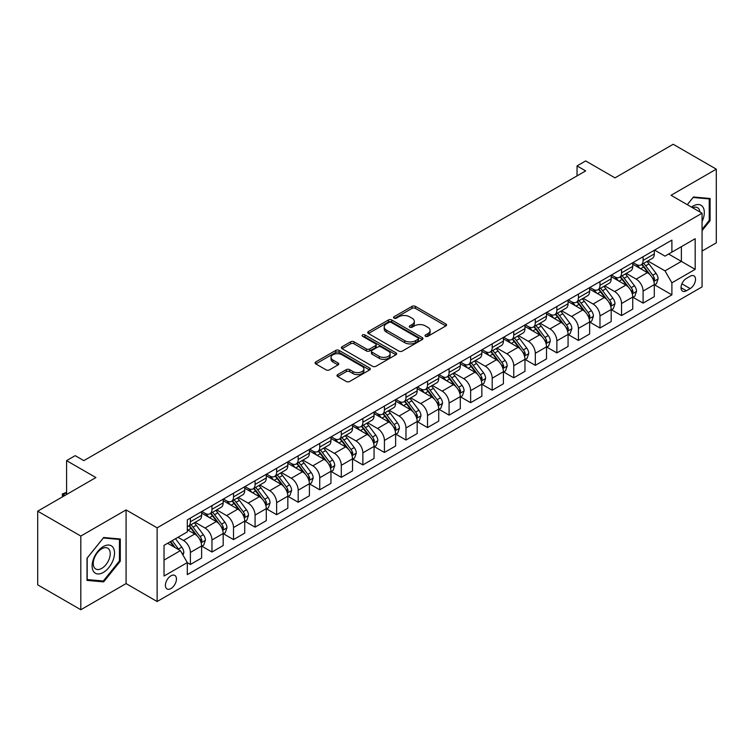 <?xml version="1.0" encoding="UTF-8"?>
<svg xmlns="http://www.w3.org/2000/svg" width="754" height="754" viewBox="0 0 754 754"><rect width="100%" height="100%" fill="white"/><g stroke="black" fill="none" stroke-linecap="round" stroke-linejoin="round"><path stroke-width="1.13" d="M425.51 336.303A1.678 0.971 0 0 0 427.876 336.303L445.859 325.926A2.394 1.385 0 0 0 446.566 324.946A2.394 1.385 0 0 0 445.859 323.966L415.397 306.378A2.394 1.385 0 0 0 412.004 306.378L394.022 316.765A1.678 0.971 0 0 0 393.531 317.443A1.678 0.971 0 0 0 394.022 318.131A1.678 0.971 0 0 0 396.397 318.131L398.725 316.784A7.663 4.42 0 0 1 409.554 316.784L412.089 318.254A7.663 4.42 0 0 1 414.332 321.383A7.663 4.42 0 0 1 412.089 324.503L409.761 325.851A1.678 0.971 0 0 0 409.271 326.529A1.678 0.971 0 0 0 409.761 327.217A1.678 0.971 0 0 0 412.136 327.217L414.464 325.869A7.663 4.42 0 0 1 425.294 325.869L427.838 327.34A7.663 4.42 0 0 1 430.082 330.469A7.663 4.42 0 0 1 427.838 333.598L425.51 334.936A1.678 0.971 0 0 0 425.02 335.624A1.678 0.971 0 0 0 425.51 336.303L425.51 334.936M170.922 588.572A7.804 4.505 120 0 0 176.021 581.702A7.804 4.505 120 0 0 174.824 575.443A7.804 4.505 120 0 0 170.922 575.83A7.804 4.505 120 0 0 165.823 582.71A7.804 4.505 120 0 0 167.02 588.959A7.804 4.505 120 0 0 170.922 588.572M337.698 374.597A2.394 1.385 0 0 0 337 375.567A2.394 1.385 0 0 0 337.698 376.548L346.246 381.486A2.394 1.385 0 0 0 349.63 381.486L369.601 369.95A2.394 1.385 0 0 0 370.308 368.97A2.394 1.385 0 0 0 369.601 367.999L339.14 350.403A2.394 1.385 0 0 0 335.747 350.403L315.775 361.939A2.394 1.385 0 0 0 315.078 362.91A2.394 1.385 0 0 0 315.775 363.89L326.105 369.856A2.394 1.385 0 0 0 329.489 369.856L338.037 364.917A2.394 1.385 0 0 0 338.734 363.937A2.394 1.385 0 0 0 338.037 362.966L332.919 360.007A6.4 3.695 0 0 1 331.044 357.396A6.4 3.695 0 0 1 334.993 353.975A6.4 3.695 0 0 1 341.967 354.776L362.033 366.359A6.4 3.695 0 0 1 363.909 368.97A6.4 3.695 0 0 1 359.95 372.391A6.4 3.695 0 0 1 352.976 371.59L349.63 369.658A2.394 1.385 0 0 0 346.246 369.658L337.698 374.597L337.698 376.548M702.068 251.054L716.3 242.835L716.3 169.16L673.19 144.268L614.981 177.869L585.669 160.941L577.046 165.927L585.669 170.904L83.835 460.637L75.212 455.652L66.588 460.637L66.588 494.483M80.81 536.056L80.81 609.732L126.078 583.596L126.078 509.921L80.81 536.056L37.7 511.165L95.899 477.555L66.588 460.637M126.078 509.921L157.124 527.838L702.068 213.212L702.068 286.897L157.124 601.522L157.124 527.838M716.3 169.16L671.032 195.295L702.068 213.212M398.885 351.091A2.394 1.385 0 0 0 402.278 351.091L422.249 339.554A2.394 1.385 0 0 0 422.947 338.574A2.394 1.385 0 0 0 422.249 337.603L391.778 320.007A2.394 1.385 0 0 0 388.395 320.007L368.423 331.543A2.394 1.385 0 0 0 367.716 332.523A2.394 1.385 0 0 0 368.423 333.494L398.885 351.091M363.249 336.67A1.678 0.971 0 0 1 364.945 336.906L364.945 334.917L395.925 352.797A2.394 1.385 0 0 1 396.632 353.777A2.394 1.385 0 0 1 395.925 354.757L375.954 366.284A2.394 1.385 0 0 1 372.57 366.284L342.099 348.697L342.099 346.736A2.394 1.385 0 0 0 341.392 347.717A2.394 1.385 0 0 0 342.099 348.697M342.099 346.736L350.648 341.807A2.394 1.385 0 0 1 354.031 341.807L366.387 348.942A2.394 1.385 0 0 0 369.771 348.942L375.445 345.662A2.394 1.385 0 0 0 376.142 344.691A2.394 1.385 0 0 0 375.445 343.711L362.58 336.284A1.678 0.971 0 0 1 362.09 335.596A1.678 0.971 0 0 1 363.126 334.701A1.678 0.971 0 0 1 364.945 334.917M80.81 609.732L37.7 584.84L37.7 511.165M690.174 276.237L686.376 278.433A7.559 4.364 120 0 0 681.437 285.097A7.559 4.364 120 0 0 682.596 291.148A7.559 4.364 120 0 0 686.376 290.78L690.174 288.584A7.559 4.364 120 0 0 695.113 281.921A7.559 4.364 120 0 0 693.953 275.87A7.559 4.364 120 0 0 690.174 276.237M654.566 250.102L665 256.124L671.889 252.147L671.889 240.102L187.303 519.874L187.303 531.919L164.023 545.359L164.023 576.028L187.303 562.588L187.303 574.633L671.889 294.861L671.889 282.816L665 270.865L647.846 260.969M671.889 252.147L695.179 238.707L695.179 269.367L671.889 282.816M126.078 583.596L157.124 601.522M577.046 165.927L577.046 175.88M668.619 254.041L681.38 261.402L681.38 246.671L695.179 238.707M665 270.865L681.38 261.402L695.179 269.367M164.023 560.099L180.404 550.637L167.642 543.276M187.303 562.691L190.404 564.482L190.404 552.437A9.755 5.636 -120 0 0 183.505 540.486L177.991 537.3M190.404 564.482L201.62 558.007L201.62 545.962A9.755 5.636 -120 0 0 194.72 534.011L187.303 529.732M201.874 546.207L211.959 552.032L211.959 539.987A9.755 5.636 -120 0 0 205.069 528.036L195.163 522.324M211.959 552.032L223.175 545.566L223.175 533.512A9.755 5.636 -120 0 0 216.275 521.57L201.62 513.106M223.429 533.766L233.523 539.591L233.523 527.546A9.755 5.636 -120 0 0 226.624 515.595L216.718 509.874M233.523 539.591L244.73 533.116L244.73 521.071A9.755 5.636 -120 0 0 237.83 509.12L223.175 500.656M244.984 521.316L255.078 527.14L255.078 515.095A9.755 5.636 -120 0 0 248.179 503.144L238.273 497.433M255.078 527.14L266.285 520.675L266.285 508.62A9.755 5.636 -120 0 0 259.385 496.679L244.73 488.215M266.548 508.875L276.633 514.699L276.633 502.654A9.755 5.636 -120 0 0 269.734 490.703L259.828 484.982M276.633 514.699L287.839 508.224L287.839 496.179A9.755 5.636 -120 0 0 280.94 484.228L266.285 475.765M288.103 496.424L298.188 502.249L298.188 490.204A9.755 5.636 -120 0 0 291.289 478.253L281.383 472.541M298.188 502.249L309.394 495.783L309.394 483.729A9.755 5.636 -120 0 0 302.505 471.787L287.839 463.324M309.658 483.983L319.743 489.808L319.743 477.763A9.755 5.636 -120 0 0 312.844 465.812L302.948 460.091M319.743 489.808L330.959 483.333L330.959 471.288A9.755 5.636 -120 0 0 324.06 459.337L309.394 450.873M331.213 471.533L341.298 477.357L341.298 465.312A9.755 5.636 -120 0 0 334.408 453.361L324.503 447.65M341.298 477.357L352.514 470.892L352.514 458.847A9.755 5.636 -120 0 0 345.615 446.896L330.959 438.432M352.768 459.092L362.863 464.916L362.863 452.871A9.755 5.636 -120 0 0 355.963 440.92L346.058 435.199M362.863 464.916L374.069 458.441L374.069 446.396A9.755 5.636 -120 0 0 367.17 434.445L352.514 425.982M374.323 446.641L384.417 452.466L384.417 440.421A9.755 5.636 -120 0 0 377.518 428.479L367.613 422.758M384.417 452.466L395.624 446L395.624 433.955A9.755 5.636 -120 0 0 388.725 422.004L374.069 413.541M395.888 434.2L405.972 440.025L405.972 427.98A9.755 5.636 -120 0 0 399.073 416.029L389.168 410.308M405.972 440.025L417.179 433.55L417.179 421.505A9.755 5.636 -120 0 0 410.28 409.554L395.624 401.09M417.443 421.75L427.527 427.575L427.527 415.529A9.755 5.636 -120 0 0 420.628 403.588L410.723 397.867M427.527 427.575L438.734 421.109L438.734 409.064A9.755 5.636 -120 0 0 431.844 397.113L417.179 388.649M438.998 409.309L449.082 415.134L449.082 403.088A9.755 5.636 -120 0 0 442.183 391.137L432.287 385.417M449.082 415.134L460.298 408.659L460.298 396.613A9.755 5.636 -120 0 0 453.399 384.663L438.734 376.208M460.553 396.868L470.637 402.693L470.637 390.638A9.755 5.636 -120 0 0 463.748 378.697L453.842 372.976M470.637 402.693L481.853 396.218L481.853 384.172A9.755 5.636 -120 0 0 474.954 372.222L460.298 363.758M482.108 384.417L492.202 390.242L492.202 378.197A9.755 5.636 -120 0 0 485.303 366.246L475.397 360.525M492.202 390.242L503.408 383.767L503.408 371.722A9.755 5.636 -120 0 0 496.509 359.771L481.853 351.317M503.663 371.976L513.757 377.801L513.757 365.747A9.755 5.636 -120 0 0 506.858 353.805L496.952 348.084M513.757 377.801L524.963 371.326L524.963 359.281A9.755 5.636 -120 0 0 518.064 347.33L503.408 338.866M525.227 359.526L535.312 365.351L535.312 353.306A9.755 5.636 -120 0 0 528.413 341.355L518.507 335.634M535.312 365.351L546.518 358.876L546.518 346.831A9.755 5.636 -120 0 0 539.619 334.88L524.963 326.425M546.782 347.085L556.867 352.91L556.867 340.855A9.755 5.636 -120 0 0 549.968 328.914L540.062 323.193M556.867 352.91L568.073 346.435L568.073 334.39A9.755 5.636 -120 0 0 561.183 322.439L546.518 313.975M568.337 334.635L578.422 340.459L578.422 328.414A9.755 5.636 -120 0 0 571.523 316.463L561.626 310.742M578.422 340.459L589.637 333.984L589.637 321.939A9.755 5.636 -120 0 0 582.738 309.998L568.073 301.534M589.892 322.194L599.977 328.018L599.977 315.964A9.755 5.636 -120 0 0 593.087 304.022L583.181 298.301M599.977 328.018L611.192 321.543L611.192 309.498A9.755 5.636 -120 0 0 604.293 297.547L589.637 289.084M611.447 309.743L621.541 315.568L621.541 303.523A9.755 5.636 -120 0 0 614.642 291.572L604.736 285.86M621.541 315.568L632.747 309.093L632.747 297.048A9.755 5.636 -120 0 0 625.848 285.106L611.192 276.643M633.002 297.302L643.096 303.127L643.096 291.072A9.755 5.636 -120 0 0 636.197 279.131L626.291 273.41M643.096 303.127L654.302 296.652L654.302 284.607A9.755 5.636 -120 0 0 647.403 272.656L632.747 264.192M633.002 262.552L636.197 264.39A9.755 5.636 -120 0 0 641.07 264.88A9.755 5.636 -120 0 0 643.096 260.413L643.096 256.728M611.447 274.993L614.642 276.841A9.755 5.636 -120 0 0 619.515 277.321A9.755 5.636 -120 0 0 621.541 272.854L621.541 269.169M589.892 287.444L593.087 289.282A9.755 5.636 -120 0 0 597.96 289.762A9.755 5.636 -120 0 0 599.977 285.304L599.977 281.619M568.337 299.885L571.523 301.732A9.755 5.636 -120 0 0 576.405 302.213A9.755 5.636 -120 0 0 578.422 297.745L578.422 294.06M546.782 312.335L549.968 314.173A9.755 5.636 -120 0 0 554.85 314.654A9.755 5.636 -120 0 0 556.867 310.196L556.867 306.51M525.227 324.776L528.413 326.623A9.755 5.636 -120 0 0 533.295 327.104A9.755 5.636 -120 0 0 535.312 322.637L535.312 318.951M503.663 337.226L506.858 339.064A9.755 5.636 -120 0 0 511.73 339.545A9.755 5.636 -120 0 0 513.757 335.087L513.757 331.402M482.108 349.668L485.303 351.515A9.755 5.636 -120 0 0 490.175 351.995A9.755 5.636 -120 0 0 492.202 347.528L492.202 343.843M460.553 362.118L463.748 363.956A9.755 5.636 -120 0 0 468.62 364.436A9.755 5.636 -120 0 0 470.637 359.978L470.637 356.293M438.998 374.559L442.183 376.406A9.755 5.636 -120 0 0 447.065 376.887A9.755 5.636 -120 0 0 449.082 372.419L449.082 368.734M417.443 387.009L420.628 388.847A9.755 5.636 -120 0 0 425.51 389.328A9.755 5.636 -120 0 0 427.527 384.87L427.527 381.185M395.888 399.45L399.073 401.298A9.755 5.636 -120 0 0 403.956 401.778A9.755 5.636 -120 0 0 405.972 397.311L405.972 393.626M374.323 411.901L377.518 413.739A9.755 5.636 -120 0 0 382.391 414.219A9.755 5.636 -120 0 0 384.417 409.752L384.417 406.076M352.768 424.342L355.963 426.189A9.755 5.636 -120 0 0 360.836 426.67A9.755 5.636 -120 0 0 362.863 422.202L362.863 418.517M331.213 436.792L334.408 438.63A9.755 5.636 -120 0 0 339.281 439.111A9.755 5.636 -120 0 0 341.298 434.643L341.298 430.968M309.658 449.233L312.844 451.081A9.755 5.636 -120 0 0 317.726 451.561A9.755 5.636 -120 0 0 319.743 447.094L319.743 443.409M288.103 461.684L291.289 463.522A9.755 5.636 -120 0 0 296.171 464.002A9.755 5.636 -120 0 0 298.188 459.535L298.188 455.859M266.548 474.125L269.734 475.962A9.755 5.636 -120 0 0 274.616 476.453A9.755 5.636 -120 0 0 276.633 471.985L276.633 468.3M244.984 486.575L248.179 488.413A9.755 5.636 -120 0 0 253.052 488.894A9.755 5.636 -120 0 0 255.078 484.426L255.078 480.75M223.429 499.016L226.624 500.854A9.755 5.636 -120 0 0 231.497 501.344A9.755 5.636 -120 0 0 233.523 496.877L233.523 493.191M201.874 511.457L205.069 513.304A9.755 5.636 -120 0 0 209.942 513.785A9.755 5.636 -120 0 0 211.959 509.318L211.959 505.632M654.566 284.852L671.889 294.861M641.07 264.88L652.285 258.405A9.755 5.636 -120 0 0 654.302 253.938L654.302 250.253M619.515 277.321L630.73 270.846A9.755 5.636 -120 0 0 632.747 266.388L632.747 262.703M597.96 289.762L609.166 283.297A9.755 5.636 -120 0 0 611.192 278.829L611.192 275.144M576.405 302.213L587.611 295.738A9.755 5.636 -120 0 0 589.637 291.27L589.637 287.594M554.85 314.654L566.056 308.188A9.755 5.636 -120 0 0 568.073 303.721L568.073 300.035M533.295 327.104L544.501 320.629A9.755 5.636 -120 0 0 546.518 316.162L546.518 312.486M511.73 339.545L522.946 333.079A9.755 5.636 -120 0 0 524.963 328.612L524.963 324.927M490.175 351.995L501.391 345.521A9.755 5.636 -120 0 0 503.408 341.053L503.408 337.377M468.62 364.436L479.827 357.971A9.755 5.636 -120 0 0 481.853 353.503L481.853 349.818M447.065 376.887L458.272 370.412A9.755 5.636 -120 0 0 460.298 365.944L460.298 362.269M425.51 389.328L436.717 382.862A9.755 5.636 -120 0 0 438.734 378.395L438.734 374.71M403.956 401.778L415.162 395.303A9.755 5.636 -120 0 0 417.179 390.836L417.179 387.151M382.391 414.219L393.607 407.754A9.755 5.636 -120 0 0 395.624 403.286L395.624 399.601M360.836 426.67L372.052 420.195A9.755 5.636 -120 0 0 374.069 415.727L374.069 412.042M339.281 439.111L350.487 432.645A9.755 5.636 -120 0 0 352.514 428.178L352.514 424.493M317.726 451.561L328.933 445.086A9.755 5.636 -120 0 0 330.959 440.619L330.959 436.934M296.171 464.002L307.378 457.537A9.755 5.636 -120 0 0 309.394 453.069L309.394 449.384M274.616 476.453L285.823 469.978A9.755 5.636 -120 0 0 287.839 465.51L287.839 461.825M253.052 488.894L264.268 482.428A9.755 5.636 -120 0 0 266.285 477.961L266.285 474.275M231.497 501.344L242.713 494.869A9.755 5.636 -120 0 0 244.73 490.402L244.73 486.716M209.942 513.785L221.148 507.319A9.755 5.636 -120 0 0 223.175 502.852L223.175 499.167M187.303 526.631A9.755 5.636 -120 0 0 188.387 526.235L199.593 519.76A9.755 5.636 -120 0 0 201.62 515.293L201.62 511.608M188.387 526.235A9.755 5.636 -120 0 0 190.404 521.768L190.404 518.083M180.404 550.637L187.303 562.588M702.068 230.649L710.089 220.677L710.089 198.49L693.454 197.001L687.28 204.673M87.021 580.401L103.666 581.89L120.301 561.183L120.301 538.997L103.666 537.508L87.021 558.214L87.021 580.401M709.231 220.177L710.089 220.677M119.443 560.693L120.301 561.183M101.903 580.872L103.666 581.89M426.18 336.538L427.838 335.587A7.663 4.42 0 0 0 430.082 332.457L430.082 330.469M414.332 321.383L414.332 323.372A7.663 4.42 0 0 1 412.089 326.501L410.43 327.453M445.831 325.945L415.397 308.367A2.394 1.385 0 0 0 412.004 308.367L394.691 318.367M422.221 339.573L391.778 322.005A2.394 1.385 0 0 0 388.395 322.005L368.452 333.513M418.018 339.262A1.678 0.971 0 0 0 418.508 338.574A1.678 0.971 0 0 0 418.018 337.896L391.269 322.458A1.678 0.971 0 0 0 388.904 322.458L386.444 323.871A7.663 4.42 0 0 0 384.201 327A7.663 4.42 0 0 0 386.444 330.129L404.728 340.676A7.663 4.42 0 0 0 415.567 340.676L418.018 339.262L418.018 341.251A1.678 0.971 0 0 0 418.508 340.572L418.508 338.574M384.201 327L384.201 328.989A7.663 4.42 0 0 0 386.444 332.118L386.444 330.129M418.018 341.251L415.567 342.674A7.663 4.42 0 0 1 404.728 342.674L386.444 332.118M342.127 348.716L350.648 343.796L350.648 341.807M376.142 344.691L376.142 346.68A2.394 1.385 0 0 1 375.445 347.66L369.771 350.93A2.394 1.385 0 0 1 366.387 350.93L354.031 343.796A2.394 1.385 0 0 0 350.648 343.796M364.945 336.906L395.897 354.776M379.215 356.34A6.4 3.695 0 0 0 386.189 357.142A6.4 3.695 0 0 0 390.138 353.73A6.4 3.695 0 0 0 388.263 351.11L381.204 347.029A2.394 1.385 0 0 0 377.811 347.029L372.146 350.308A2.394 1.385 0 0 0 371.439 351.279A2.394 1.385 0 0 0 372.146 352.259L379.215 356.34L379.215 358.329A6.4 3.695 0 0 0 386.189 359.13A6.4 3.695 0 0 0 390.138 355.718L390.138 353.73M371.439 351.279L371.439 353.277A2.394 1.385 0 0 0 372.146 354.248L372.146 352.259M379.215 358.329L372.146 354.248M363.909 368.97L363.909 370.968A6.4 3.695 0 0 1 359.95 374.38A6.4 3.695 0 0 1 352.976 373.579L349.63 371.647A2.394 1.385 0 0 0 346.246 371.647L337.726 376.566M331.044 357.396L331.044 359.385A6.4 3.695 0 0 0 332.919 361.995L332.919 360.007M337.999 364.936L332.919 361.995M369.573 369.969L339.14 352.391A2.394 1.385 0 0 0 335.747 352.391L315.803 363.909L315.775 361.939M654.302 285.003L656.376 283.806L658.101 278.829A6.466 3.732 -120 0 0 656.037 273.325L648.987 263.919A18.662 10.773 -120 0 0 646.951 261.478M639.948 268.349A18.662 10.773 -120 0 0 636.122 264.352M653.718 281.044L654.604 279.103A6.466 3.732 -120 0 0 652.757 275.219L645.707 265.813A18.662 10.773 -120 0 0 643.671 263.372M641.937 264.371A15.485 8.944 60 0 1 644.481 267.265L650.448 275.229M641.607 264.569A18.662 10.773 60 0 1 643.643 267.01L648.327 273.259M632.747 297.453L634.821 296.256L636.536 291.27A6.466 3.732 -120 0 0 634.482 285.775L627.432 276.369A18.662 10.773 -120 0 0 625.396 273.928M618.384 280.799A18.662 10.773 -120 0 0 614.567 276.793M632.154 293.485L633.049 291.553A6.466 3.732 -120 0 0 631.202 287.66L624.152 278.254A18.662 10.773 -120 0 0 622.116 275.823M620.382 276.822A15.485 8.944 60 0 1 622.927 279.715L628.893 287.67M620.052 277.01A18.662 10.773 60 0 1 622.088 279.451L626.772 285.709M611.192 309.894L613.256 308.697L614.981 303.721A6.466 3.732 -120 0 0 612.917 298.216L605.877 288.81A18.662 10.773 -120 0 0 603.841 286.369M596.829 293.24A18.662 10.773 -120 0 0 593.012 289.244M610.599 305.936L611.494 303.994A6.466 3.732 -120 0 0 609.647 300.111L602.597 290.705A18.662 10.773 -120 0 0 600.561 288.264M598.827 289.263A15.485 8.944 60 0 1 601.372 292.156L607.328 300.12M598.497 289.461A18.662 10.773 60 0 1 600.533 291.902L605.217 298.15M589.637 322.335L591.702 321.147L593.426 316.162A6.466 3.732 -120 0 0 591.362 310.667L584.322 301.261A18.662 10.773 -120 0 0 582.286 298.82M575.274 305.681A18.662 10.773 -120 0 0 571.457 301.685M589.044 318.377L589.939 316.444A6.466 3.732 -120 0 0 588.092 312.552L581.042 303.146A18.662 10.773 -120 0 0 579.006 300.714M577.272 301.713A15.485 8.944 60 0 1 579.807 304.607L585.773 312.561M576.933 301.902A18.662 10.773 60 0 1 578.968 304.343L583.653 310.601M568.073 334.785L570.147 333.588L571.871 328.612A6.466 3.732 -120 0 0 569.807 323.108L562.757 313.702A18.662 10.773 -120 0 0 560.722 311.261M553.719 318.131A18.662 10.773 -120 0 0 549.902 314.135M567.489 330.827L568.384 328.885A6.466 3.732 -120 0 0 566.527 325.002L559.487 315.596A18.662 10.773 -120 0 0 557.451 313.155M555.717 314.154A15.485 8.944 60 0 1 558.252 317.048L564.218 325.012M555.378 314.352A18.662 10.773 60 0 1 557.413 316.793L562.098 323.042M702.068 221.582A15.853 9.152 120 0 0 702.813 206.916A15.853 9.152 120 0 0 691.493 207.114M699.957 211.997A11.998 6.927 120 0 0 698.883 208.943A11.998 6.927 120 0 0 697.535 207.689A11.998 6.927 120 0 0 692.596 207.746M693.067 197.473L709.231 198.933L709.231 220.432L702.068 229.339M708.157 198.311L709.231 198.933M687.318 204.692L693.105 197.491M103.317 546.556A15.853 9.152 120 0 0 92.111 565.971A15.853 9.152 120 0 0 103.317 572.446A15.853 9.152 120 0 0 114.523 553.031A15.853 9.152 120 0 0 103.317 546.556M101.743 548.799A11.998 6.927 120 0 0 93.901 559.374A11.998 6.927 120 0 0 95.749 568.987A11.998 6.927 120 0 0 101.743 568.393A11.998 6.927 120 0 0 109.584 557.819A11.998 6.927 120 0 0 107.747 548.196A11.998 6.927 120 0 0 101.743 548.799M119.443 560.938L103.317 581.004L87.191 579.562L87.191 558.064L103.317 537.998L119.443 539.44L119.443 560.938M118.378 538.827L119.443 539.44M546.518 347.226L548.592 346.039L550.316 341.053A6.466 3.732 -120 0 0 548.252 335.558L541.202 326.152A18.662 10.773 -120 0 0 539.167 323.711M532.164 330.572A18.662 10.773 -120 0 0 528.347 326.576M545.934 343.268L546.829 341.336A6.466 3.732 -120 0 0 544.972 337.443L537.932 328.037A18.662 10.773 -120 0 0 535.896 325.605M534.152 326.605A15.485 8.944 60 0 1 536.697 329.498L542.663 337.453M533.823 326.793A18.662 10.773 60 0 1 535.858 329.234L540.543 335.483M524.963 359.677L527.037 358.48L528.761 353.503A6.466 3.732 -120 0 0 526.697 347.999L519.647 338.593A18.662 10.773 -120 0 0 517.612 336.152M510.609 343.023A18.662 10.773 -120 0 0 506.782 339.027M524.379 355.718L525.265 353.777A6.466 3.732 -120 0 0 523.417 349.894L516.367 340.488A18.662 10.773 -120 0 0 514.332 338.046M512.597 339.046A15.485 8.944 60 0 1 515.142 341.939L521.108 349.903M512.268 339.243A18.662 10.773 60 0 1 514.303 341.675L518.988 347.933M503.408 372.118L505.482 370.93L507.197 365.944A6.466 3.732 -120 0 0 505.142 360.44L498.092 351.034A18.662 10.773 -120 0 0 496.057 348.602M489.044 355.464A18.662 10.773 -120 0 0 485.227 351.468M502.814 368.159L503.71 366.227A6.466 3.732 -120 0 0 501.862 362.335L494.812 352.929A18.662 10.773 -120 0 0 492.777 350.497M491.043 351.496A15.485 8.944 60 0 1 493.587 354.389L499.553 362.344M490.713 351.684A18.662 10.773 60 0 1 492.748 354.126L497.433 360.374M481.853 384.568L483.917 383.371L485.642 378.395A6.466 3.732 -120 0 0 483.578 372.891L476.537 363.485A18.662 10.773 -120 0 0 474.502 361.043M467.489 367.914A18.662 10.773 -120 0 0 463.672 363.918M481.259 380.61L482.155 378.668A6.466 3.732 -120 0 0 480.307 374.785L473.258 365.379A18.662 10.773 -120 0 0 471.222 362.938M469.488 363.937A15.485 8.944 60 0 1 472.032 366.83L477.989 374.795M469.158 364.135A18.662 10.773 60 0 1 471.193 366.567L475.878 372.825M460.298 397.009L462.362 395.822L464.087 390.836A6.466 3.732 -120 0 0 462.023 385.332L454.982 375.926A18.662 10.773 -120 0 0 452.947 373.494M445.934 380.355A18.662 10.773 -120 0 0 442.117 376.359M459.704 393.051L460.6 391.119A6.466 3.732 -120 0 0 458.752 387.226L451.703 377.82A18.662 10.773 -120 0 0 449.667 375.379M447.933 376.387A15.485 8.944 60 0 1 450.468 379.271L456.434 387.236M447.593 376.576A18.662 10.773 60 0 1 449.629 379.017L454.313 385.266M438.734 409.46L440.807 408.263L442.532 403.286A6.466 3.732 -120 0 0 440.468 397.782L433.418 388.376A18.662 10.773 -120 0 0 431.382 385.935M424.379 392.806A18.662 10.773 -120 0 0 420.562 388.81M438.149 405.501L439.045 403.56A6.466 3.732 -120 0 0 437.188 399.677L430.148 390.27A18.662 10.773 -120 0 0 428.112 387.829M426.378 388.828A15.485 8.944 60 0 1 428.913 391.722L434.879 399.686M426.038 389.026A18.662 10.773 60 0 1 428.074 391.458L432.758 397.716M417.179 421.901L419.252 420.713L420.977 415.727A6.466 3.732 -120 0 0 418.913 410.223L411.863 400.817A18.662 10.773 -120 0 0 409.827 398.385M402.825 405.247A18.662 10.773 -120 0 0 399.007 401.251M416.594 417.942L417.49 416.01A6.466 3.732 -120 0 0 415.633 412.118L408.593 402.711A18.662 10.773 -120 0 0 406.557 400.27M404.813 401.279A15.485 8.944 60 0 1 407.358 404.163L413.324 412.127M404.483 401.467A18.662 10.773 60 0 1 406.519 403.908L411.203 410.157M395.624 434.351L397.697 433.154L399.422 428.178A6.466 3.732 -120 0 0 397.358 422.674L390.308 413.267A18.662 10.773 -120 0 0 388.272 410.826M381.27 417.697A18.662 10.773 -120 0 0 377.443 413.701M395.039 430.393L395.925 428.451A6.466 3.732 -120 0 0 394.078 424.568L387.028 415.162A18.662 10.773 -120 0 0 384.992 412.721M383.258 413.72A15.485 8.944 60 0 1 385.803 416.613L391.769 424.568M382.928 413.918A18.662 10.773 60 0 1 384.964 416.349L389.648 422.608M374.069 446.792L376.142 445.605L377.858 440.619A6.466 3.732 -120 0 0 375.803 435.115L368.753 425.708A18.662 10.773 -120 0 0 366.717 423.277M359.705 430.138A18.662 10.773 -120 0 0 355.888 426.142M373.475 442.834L374.37 440.901A6.466 3.732 -120 0 0 372.523 437.009L365.473 427.603A18.662 10.773 -120 0 0 363.437 425.162M361.703 426.17A15.485 8.944 60 0 1 364.248 429.054L370.214 437.018M361.373 426.359A18.662 10.773 60 0 1 363.409 428.8L368.093 435.049M352.514 459.243L354.578 458.046L356.303 453.069A6.466 3.732 -120 0 0 354.239 447.565L347.198 438.159A18.662 10.773 -120 0 0 345.162 435.718M338.15 442.589A18.662 10.773 -120 0 0 334.333 438.592M351.92 455.284L352.815 453.343A6.466 3.732 -120 0 0 350.968 449.459L343.918 440.053A18.662 10.773 -120 0 0 341.882 437.612M340.148 438.611A15.485 8.944 60 0 1 342.693 441.505L348.65 449.459M339.818 438.809A18.662 10.773 60 0 1 341.854 441.241L346.538 447.499M330.959 471.684L333.023 470.496L334.748 465.51A6.466 3.732 -120 0 0 332.684 460.006L325.643 450.6A18.662 10.773 -120 0 0 323.607 448.168M316.595 455.03A18.662 10.773 -120 0 0 312.778 451.033M330.365 467.725L331.26 465.784A6.466 3.732 -120 0 0 329.413 461.9L322.363 452.494A18.662 10.773 -120 0 0 320.327 450.053M318.593 451.062A15.485 8.944 60 0 1 321.129 453.946L327.095 461.91M318.254 451.25A18.662 10.773 60 0 1 320.29 453.691L324.974 459.94M309.394 484.134L311.468 482.937L313.193 477.961A6.466 3.732 -120 0 0 311.129 472.456L304.079 463.05A18.662 10.773 -120 0 0 302.043 460.609M295.04 467.48A18.662 10.773 -120 0 0 291.223 463.484M308.81 480.175L309.706 478.234A6.466 3.732 -120 0 0 307.849 474.351L300.808 464.945A18.662 10.773 -120 0 0 298.772 462.504M297.038 463.503A15.485 8.944 60 0 1 299.574 466.396L305.54 474.351M296.699 463.701A18.662 10.773 60 0 1 298.735 466.132L303.419 472.39M287.839 496.575L289.913 495.378L291.638 490.402A6.466 3.732 -120 0 0 289.574 484.897L282.524 475.491A18.662 10.773 -120 0 0 280.488 473.06M273.485 479.921A18.662 10.773 -120 0 0 269.668 475.925M287.255 492.616L288.151 490.675A6.466 3.732 -120 0 0 286.294 486.792L279.253 477.386A18.662 10.773 -120 0 0 277.218 474.945M275.474 475.953A15.485 8.944 60 0 1 278.019 478.837L283.985 486.801M275.144 476.142A18.662 10.773 60 0 1 277.18 478.583L281.864 484.831M266.285 509.025L268.358 507.828L270.083 502.852A6.466 3.732 -120 0 0 268.019 497.348L260.969 487.942A18.662 10.773 -120 0 0 258.933 485.501M251.93 492.371A18.662 10.773 -120 0 0 248.104 488.375M265.7 505.067L266.586 503.125A6.466 3.732 -120 0 0 264.739 499.242L257.689 489.836A18.662 10.773 -120 0 0 255.653 487.395M253.919 488.394A15.485 8.944 60 0 1 256.464 491.288L262.43 499.242M253.589 488.592A18.662 10.773 60 0 1 255.625 491.024L260.309 497.282M244.73 521.466L246.803 520.269L248.518 515.293A6.466 3.732 -120 0 0 246.464 509.789L239.414 500.383A18.662 10.773 -120 0 0 237.378 497.951M230.366 504.812A18.662 10.773 -120 0 0 226.549 500.816M244.136 517.508L245.031 515.566A6.466 3.732 -120 0 0 243.184 511.683L236.134 502.277A18.662 10.773 -120 0 0 234.098 499.836M232.364 500.844A15.485 8.944 60 0 1 234.909 503.729L240.875 511.693M232.034 501.033A18.662 10.773 60 0 1 234.07 503.474L238.754 509.723M223.175 533.917L225.239 532.72L226.963 527.743A6.466 3.732 -120 0 0 224.899 522.239L217.859 512.833A18.662 10.773 -120 0 0 215.823 510.392M208.811 517.263A18.662 10.773 -120 0 0 204.994 513.267M222.581 529.958L223.476 528.017A6.466 3.732 -120 0 0 221.629 524.124L214.579 514.718A18.662 10.773 -120 0 0 212.543 512.286M210.809 513.286A15.485 8.944 60 0 1 213.354 516.179L219.31 524.134M210.479 513.483A18.662 10.773 60 0 1 212.515 515.915L217.199 522.173M201.62 546.358L203.684 545.161L205.408 540.184A6.466 3.732 -120 0 0 203.344 534.68L196.304 525.274A18.662 10.773 -120 0 0 194.268 522.842M201.026 542.399L201.921 540.458A6.466 3.732 -120 0 0 200.074 536.575L193.024 527.169A18.662 10.773 -120 0 0 190.988 524.727M189.254 525.736A15.485 8.944 60 0 1 191.799 528.62L197.755 536.584M188.915 525.924A18.662 10.773 60 0 1 190.951 528.365L195.635 534.614M182.996 555.123L183.853 552.635A6.466 3.732 -120 0 0 181.789 547.131L175.503 538.733M179.103 549.892A6.466 3.732 -120 0 0 178.51 549.016L172.223 540.627M170.611 541.561L175.126 547.592M170.159 541.824L173.986 546.933M66.588 492.598L63.223 494.539L64.863 495.482M62.507 496.839L62.271 493.993L66.588 492.305M62.271 493.993L63.223 494.539L63.223 496.424M183.505 540.486L194.72 534.011M205.069 528.036L216.275 521.57M226.624 515.595L237.83 509.12M248.179 503.144L259.385 496.679M269.734 490.703L280.94 484.228M291.289 478.253L302.505 471.787M312.844 465.812L324.06 459.337M334.408 453.361L345.615 446.896M355.963 440.92L367.17 434.445M377.518 428.479L388.725 422.004M399.073 416.029L410.28 409.554M420.628 403.588L431.844 397.113M442.183 391.137L453.399 384.663M463.748 378.697L474.954 372.222M485.303 366.246L496.509 359.771M506.858 353.805L518.064 347.33M528.413 341.355L539.619 334.88M549.968 328.914L561.183 322.439M571.523 316.463L582.738 309.998M593.087 304.022L604.293 297.547M614.642 291.572L625.848 285.106M636.197 279.131L647.403 272.656M643.096 260.413L654.302 253.938M643.096 291.072L654.302 284.607M621.541 303.523L632.747 297.048M621.541 272.854L632.747 266.388M599.977 315.964L611.192 309.498M599.977 285.304L611.192 278.829M578.422 328.414L589.637 321.939M578.422 297.745L589.637 291.27M556.867 340.855L568.073 334.39M556.867 310.196L568.073 303.721M535.312 353.306L546.518 346.831M535.312 322.637L546.518 316.162M513.757 365.747L524.963 359.281M513.757 335.087L524.963 328.612M492.202 378.197L503.408 371.722M492.202 347.528L503.408 341.053M470.637 390.638L481.853 384.172M470.637 359.978L481.853 353.503M449.082 403.088L460.298 396.613M449.082 372.419L460.298 365.944M427.527 415.529L438.734 409.064M427.527 384.87L438.734 378.395M405.972 427.98L417.179 421.505M405.972 397.311L417.179 390.836M384.417 440.421L395.624 433.955M384.417 409.752L395.624 403.286M362.863 452.871L374.069 446.396M362.863 422.202L374.069 415.727M341.298 465.312L352.514 458.847M341.298 434.643L352.514 428.178M319.743 477.763L330.959 471.288M319.743 447.094L330.959 440.619M298.188 490.204L309.394 483.729M298.188 459.535L309.394 453.069M276.633 502.654L287.839 496.179M276.633 471.985L287.839 465.51M255.078 515.095L266.285 508.62M255.078 484.426L266.285 477.961M233.523 527.546L244.73 521.071M233.523 496.877L244.73 490.402M211.959 539.987L223.175 533.512M211.959 509.318L223.175 502.852M190.404 552.437L201.62 545.962M190.404 521.768L201.62 515.293M681.908 283.815L690.174 288.584M681.032 287.689L686.376 290.78M427.838 335.587L427.838 333.598M409.761 327.217L409.761 325.851M412.089 326.501L412.089 324.503M394.022 318.131L394.022 316.765M412.004 308.367L412.004 306.378M415.397 308.367L415.397 306.378M445.859 325.926L445.859 323.966M368.423 333.494L368.423 331.543M388.395 322.005L388.395 320.007M391.778 322.005L391.778 320.007M422.249 339.554L422.249 337.603M404.728 342.674L404.728 340.676M415.567 342.674L415.567 340.676M354.031 343.796L354.031 341.807M366.387 350.93L366.387 348.942M369.771 350.93L369.771 348.942M375.445 347.66L375.445 345.662M395.925 354.757L395.925 352.797M346.246 371.647L346.246 369.658M349.63 371.647L349.63 369.658M352.976 373.579L352.976 371.59M338.037 364.917L338.037 362.966M335.747 352.391L335.747 350.403M339.14 352.391L339.14 350.403M369.601 369.95L369.601 367.999M653.822 281.402L658.054 278.952M645.707 265.813L648.987 263.919M640.627 268.744L643.643 267.01M652.757 275.219L656.037 273.325M652.248 277.745L654.604 279.103M632.267 293.843L636.499 291.402M624.152 278.254L627.432 276.369M619.072 281.195L622.088 279.451M631.202 287.66L634.482 285.775M630.693 290.186L633.049 291.553M610.712 306.294L614.944 303.843M602.597 290.705L605.877 288.81M597.517 293.636L600.533 291.902M609.647 300.111L612.917 298.216M609.128 302.637L611.494 303.994M589.147 318.735L593.389 316.294M581.042 303.146L584.322 301.261M575.962 306.086L578.968 304.343M588.092 312.552L591.362 310.667M587.573 315.078L589.939 316.444M567.592 331.185L571.824 328.735M559.487 315.596L562.757 313.702M554.407 318.527L557.413 316.793M566.527 325.002L569.807 323.108M566.018 327.519L568.384 328.885M546.037 343.626L550.269 341.185M537.932 328.037L541.202 326.152M532.852 330.968L535.858 329.234M544.972 337.443L548.252 335.558M544.463 339.969L546.829 341.336M524.482 356.067L528.714 353.626M516.367 340.488L519.647 338.593M511.287 343.419L514.303 341.675M523.417 349.894L526.697 347.999M522.908 352.41L525.265 353.777M502.927 368.517L507.159 366.076M494.812 352.929L498.092 351.034M489.732 355.86L492.748 354.126M501.862 362.335L505.142 360.44M501.353 364.861L503.71 366.227M481.372 380.959L485.604 378.517M473.258 365.379L476.537 363.485M468.177 368.31L471.193 366.567M480.307 374.785L483.578 372.891M479.789 377.302L482.155 378.668M459.808 393.409L464.049 390.968M451.703 377.82L454.982 375.926M446.622 380.751L449.629 379.017M458.752 387.226L462.023 385.332M458.234 389.752L460.6 391.119M438.253 405.85L442.485 403.409M430.148 390.27L433.418 388.376M425.067 393.202L428.074 391.458M437.188 399.677L440.468 397.782M436.679 402.193L439.045 403.56M416.698 418.3L420.93 415.859M408.593 402.711L411.863 400.817M403.513 405.643L406.519 403.908M415.633 412.118L418.913 410.223M415.124 414.643L417.49 416.01M395.143 430.741L399.375 428.3M387.028 415.162L390.308 413.267M381.948 418.093L384.964 416.349M394.078 424.568L397.358 422.674M393.569 427.084L395.925 428.451M373.588 443.192L377.82 440.751M365.473 427.603L368.753 425.708M360.393 430.534L363.409 428.8M372.523 437.009L375.803 435.115M372.014 439.535L374.37 440.901M352.033 455.633L356.265 453.192M343.918 440.053L347.198 438.159M338.838 442.984L341.854 441.241M350.968 449.459L354.239 447.565M350.45 451.976L352.815 453.343M330.469 468.083L334.71 465.642M322.363 452.494L325.643 450.6M317.283 455.425L320.29 453.691M329.413 461.9L332.684 460.006M328.895 464.426L331.26 465.784M308.914 480.524L313.146 478.083M300.808 464.945L304.079 463.05M295.728 467.876L298.735 466.132M307.849 474.351L311.129 472.456M307.34 476.867L309.706 478.234M287.359 492.975L291.591 490.524M279.253 477.386L282.524 475.491M274.173 480.317L277.18 478.583M286.294 486.792L289.574 484.897M285.785 489.318L288.151 490.675M265.804 505.416L270.036 502.975M257.689 489.836L260.969 487.942M252.609 492.767L255.625 491.024M264.739 499.242L268.019 497.348M264.23 501.759L266.586 503.125M244.249 517.866L248.481 515.416M236.134 502.277L239.414 500.383M231.054 505.208L234.07 503.474M243.184 511.683L246.464 509.789M242.675 514.209L245.031 515.566M222.694 530.307L226.926 527.866M214.579 514.718L217.859 512.833M209.499 517.659L212.515 515.915M221.629 524.124L224.899 522.239M221.111 526.65L223.476 528.017M201.13 542.757L205.371 540.307M193.024 527.169L196.304 525.274M187.944 530.1L190.951 528.365M200.074 536.575L203.344 534.68M199.556 539.101L201.921 540.458M182.176 553.7L183.806 552.757M178.51 549.016L181.789 547.131"/></g></svg>
